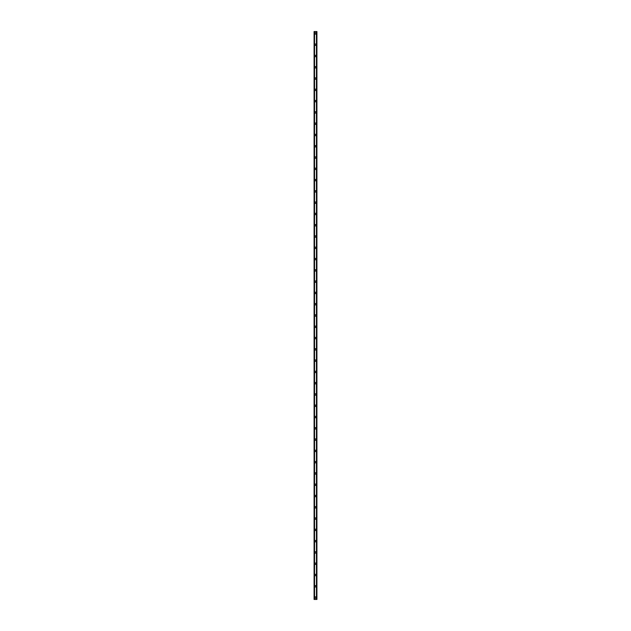 <?xml version="1.0" encoding="UTF-8"?>
<svg xmlns="http://www.w3.org/2000/svg" width="631" height="631" viewBox="0 0 631 631"><rect width="100%" height="100%" fill="white"/><g stroke="black" fill="none" stroke-linecap="round" stroke-linejoin="round"><path stroke-width="0.95" d="M314.798 597.573A0.702 0.702 0 0 1 315.5 596.863A0.702 0.702 0 0 1 316.202 597.573A0.702 0.702 0 0 1 315.5 598.275A0.702 0.702 0 0 1 314.798 597.573M314.798 586.286A0.702 0.702 0 0 1 315.5 585.584A0.702 0.702 0 0 1 316.202 586.286A0.702 0.702 0 0 1 315.5 586.996A0.702 0.702 0 0 1 314.798 586.286M314.798 575.007A0.702 0.702 0 0 1 315.5 574.297A0.702 0.702 0 0 1 316.202 575.007A0.702 0.702 0 0 1 315.5 575.709A0.702 0.702 0 0 1 314.798 575.007M314.798 563.72A0.702 0.702 0 0 1 315.5 563.018A0.702 0.702 0 0 1 316.202 563.72A0.702 0.702 0 0 1 315.5 564.429A0.702 0.702 0 0 1 314.798 563.72M314.798 552.44A0.702 0.702 0 0 1 315.5 551.731A0.702 0.702 0 0 1 316.202 552.44A0.702 0.702 0 0 1 315.5 553.142A0.702 0.702 0 0 1 314.798 552.44M314.798 541.153A0.702 0.702 0 0 1 315.5 540.452A0.702 0.702 0 0 1 316.202 541.153A0.702 0.702 0 0 1 315.5 541.863A0.702 0.702 0 0 1 314.798 541.153M314.798 529.874A0.702 0.702 0 0 1 315.5 529.164A0.702 0.702 0 0 1 316.202 529.874A0.702 0.702 0 0 1 315.5 530.576A0.702 0.702 0 0 1 314.798 529.874M314.798 518.587A0.702 0.702 0 0 1 315.5 517.885A0.702 0.702 0 0 1 316.202 518.587A0.702 0.702 0 0 1 315.5 519.297A0.702 0.702 0 0 1 314.798 518.587M314.798 507.308A0.702 0.702 0 0 1 315.5 506.598A0.702 0.702 0 0 1 316.202 507.308A0.702 0.702 0 0 1 315.5 508.01A0.702 0.702 0 0 1 314.798 507.308M314.798 496.021A0.702 0.702 0 0 1 315.5 495.319A0.702 0.702 0 0 1 316.202 496.021A0.702 0.702 0 0 1 315.5 496.731A0.702 0.702 0 0 1 314.798 496.021M314.798 484.742A0.702 0.702 0 0 1 315.5 484.04A0.702 0.702 0 0 1 316.202 484.742A0.702 0.702 0 0 1 315.5 485.444A0.702 0.702 0 0 1 314.798 484.742M314.798 473.455A0.702 0.702 0 0 1 315.5 472.753A0.702 0.702 0 0 1 316.202 473.455A0.702 0.702 0 0 1 315.5 474.165A0.702 0.702 0 0 1 314.798 473.455M314.798 462.176A0.702 0.702 0 0 1 315.5 461.474A0.702 0.702 0 0 1 316.202 462.176A0.702 0.702 0 0 1 315.5 462.878A0.702 0.702 0 0 1 314.798 462.176M314.798 450.897A0.702 0.702 0 0 1 315.5 450.187A0.702 0.702 0 0 1 316.202 450.897A0.702 0.702 0 0 1 315.5 451.599A0.702 0.702 0 0 1 314.798 450.897M314.798 439.61A0.702 0.702 0 0 1 315.5 438.908A0.702 0.702 0 0 1 316.202 439.61A0.702 0.702 0 0 1 315.5 440.32A0.702 0.702 0 0 1 314.798 439.61M314.798 428.331A0.702 0.702 0 0 1 315.5 427.621A0.702 0.702 0 0 1 316.202 428.331A0.702 0.702 0 0 1 315.5 429.033A0.702 0.702 0 0 1 314.798 428.331M314.798 417.044A0.702 0.702 0 0 1 315.5 416.342A0.702 0.702 0 0 1 316.202 417.044A0.702 0.702 0 0 1 315.5 417.754A0.702 0.702 0 0 1 314.798 417.044M314.798 405.765A0.702 0.702 0 0 1 315.5 405.055A0.702 0.702 0 0 1 316.202 405.765A0.702 0.702 0 0 1 315.5 406.467A0.702 0.702 0 0 1 314.798 405.765M314.798 394.478A0.702 0.702 0 0 1 315.5 393.776A0.702 0.702 0 0 1 316.202 394.478A0.702 0.702 0 0 1 315.5 395.187A0.702 0.702 0 0 1 314.798 394.478M314.798 383.198A0.702 0.702 0 0 1 315.5 382.489A0.702 0.702 0 0 1 316.202 383.198A0.702 0.702 0 0 1 315.5 383.9A0.702 0.702 0 0 1 314.798 383.198M314.798 371.911A0.702 0.702 0 0 1 315.5 371.209A0.702 0.702 0 0 1 316.202 371.911A0.702 0.702 0 0 1 315.5 372.621A0.702 0.702 0 0 1 314.798 371.911M314.798 360.632A0.702 0.702 0 0 1 315.5 359.922A0.702 0.702 0 0 1 316.202 360.632A0.702 0.702 0 0 1 315.5 361.334A0.702 0.702 0 0 1 314.798 360.632M314.798 349.345A0.702 0.702 0 0 1 315.5 348.643A0.702 0.702 0 0 1 316.202 349.345A0.702 0.702 0 0 1 315.5 350.055A0.702 0.702 0 0 1 314.798 349.345M314.798 338.066A0.702 0.702 0 0 1 315.5 337.364A0.702 0.702 0 0 1 316.202 338.066A0.702 0.702 0 0 1 315.5 338.768A0.702 0.702 0 0 1 314.798 338.066M314.798 326.779A0.702 0.702 0 0 1 315.5 326.077A0.702 0.702 0 0 1 316.202 326.779A0.702 0.702 0 0 1 315.5 327.489A0.702 0.702 0 0 1 314.798 326.779M314.798 315.5A0.702 0.702 0 0 1 315.5 314.798A0.702 0.702 0 0 1 316.202 315.5A0.702 0.702 0 0 1 315.5 316.202A0.702 0.702 0 0 1 314.798 315.5M314.798 304.221A0.702 0.702 0 0 1 315.5 303.511A0.702 0.702 0 0 1 316.202 304.221A0.702 0.702 0 0 1 315.5 304.923A0.702 0.702 0 0 1 314.798 304.221M314.798 292.934A0.702 0.702 0 0 1 315.5 292.232A0.702 0.702 0 0 1 316.202 292.934A0.702 0.702 0 0 1 315.5 293.636A0.702 0.702 0 0 1 314.798 292.934M314.798 281.655A0.702 0.702 0 0 1 315.5 280.945A0.702 0.702 0 0 1 316.202 281.655A0.702 0.702 0 0 1 315.5 282.357A0.702 0.702 0 0 1 314.798 281.655M314.798 270.368A0.702 0.702 0 0 1 315.5 269.666A0.702 0.702 0 0 1 316.202 270.368A0.702 0.702 0 0 1 315.5 271.078A0.702 0.702 0 0 1 314.798 270.368M314.798 259.089A0.702 0.702 0 0 1 315.5 258.379A0.702 0.702 0 0 1 316.202 259.089A0.702 0.702 0 0 1 315.5 259.791A0.702 0.702 0 0 1 314.798 259.089M314.798 247.802A0.702 0.702 0 0 1 315.5 247.1A0.702 0.702 0 0 1 316.202 247.802A0.702 0.702 0 0 1 315.5 248.511A0.702 0.702 0 0 1 314.798 247.802M314.798 236.522A0.702 0.702 0 0 1 315.5 235.813A0.702 0.702 0 0 1 316.202 236.522A0.702 0.702 0 0 1 315.5 237.224A0.702 0.702 0 0 1 314.798 236.522M314.798 225.235A0.702 0.702 0 0 1 315.5 224.533A0.702 0.702 0 0 1 316.202 225.235A0.702 0.702 0 0 1 315.5 225.945A0.702 0.702 0 0 1 314.798 225.235M314.798 213.956A0.702 0.702 0 0 1 315.5 213.246A0.702 0.702 0 0 1 316.202 213.956A0.702 0.702 0 0 1 315.5 214.658A0.702 0.702 0 0 1 314.798 213.956M314.798 202.669A0.702 0.702 0 0 1 315.5 201.967A0.702 0.702 0 0 1 316.202 202.669A0.702 0.702 0 0 1 315.5 203.379A0.702 0.702 0 0 1 314.798 202.669M314.798 191.39A0.702 0.702 0 0 1 315.5 190.68A0.702 0.702 0 0 1 316.202 191.39A0.702 0.702 0 0 1 315.5 192.092A0.702 0.702 0 0 1 314.798 191.39M314.798 180.103A0.702 0.702 0 0 1 315.5 179.401A0.702 0.702 0 0 1 316.202 180.103A0.702 0.702 0 0 1 315.5 180.813A0.702 0.702 0 0 1 314.798 180.103M314.798 168.824A0.702 0.702 0 0 1 315.5 168.122A0.702 0.702 0 0 1 316.202 168.824A0.702 0.702 0 0 1 315.5 169.526A0.702 0.702 0 0 1 314.798 168.824M314.798 157.545A0.702 0.702 0 0 1 315.5 156.835A0.702 0.702 0 0 1 316.202 157.545A0.702 0.702 0 0 1 315.5 158.247A0.702 0.702 0 0 1 314.798 157.545M314.798 146.258A0.702 0.702 0 0 1 315.5 145.556A0.702 0.702 0 0 1 316.202 146.258A0.702 0.702 0 0 1 315.5 146.96A0.702 0.702 0 0 1 314.798 146.258M314.798 134.979A0.702 0.702 0 0 1 315.5 134.269A0.702 0.702 0 0 1 316.202 134.979A0.702 0.702 0 0 1 315.5 135.681A0.702 0.702 0 0 1 314.798 134.979M314.798 123.692A0.702 0.702 0 0 1 315.5 122.99A0.702 0.702 0 0 1 316.202 123.692A0.702 0.702 0 0 1 315.5 124.402A0.702 0.702 0 0 1 314.798 123.692M314.798 112.413A0.702 0.702 0 0 1 315.5 111.703A0.702 0.702 0 0 1 316.202 112.413A0.702 0.702 0 0 1 315.5 113.115A0.702 0.702 0 0 1 314.798 112.413M314.798 101.126A0.702 0.702 0 0 1 315.5 100.424A0.702 0.702 0 0 1 316.202 101.126A0.702 0.702 0 0 1 315.5 101.836A0.702 0.702 0 0 1 314.798 101.126M314.798 89.847A0.702 0.702 0 0 1 315.5 89.137A0.702 0.702 0 0 1 316.202 89.847A0.702 0.702 0 0 1 315.5 90.548A0.702 0.702 0 0 1 314.798 89.847M314.798 78.559A0.702 0.702 0 0 1 315.5 77.858A0.702 0.702 0 0 1 316.202 78.559A0.702 0.702 0 0 1 315.5 79.269A0.702 0.702 0 0 1 314.798 78.559M314.798 67.28A0.702 0.702 0 0 1 315.5 66.57A0.702 0.702 0 0 1 316.202 67.28A0.702 0.702 0 0 1 315.5 67.982A0.702 0.702 0 0 1 314.798 67.28M314.798 55.993A0.702 0.702 0 0 1 315.5 55.291A0.702 0.702 0 0 1 316.202 55.993A0.702 0.702 0 0 1 315.5 56.703A0.702 0.702 0 0 1 314.798 55.993M314.798 44.714A0.702 0.702 0 0 1 315.5 44.004A0.702 0.702 0 0 1 316.202 44.714A0.702 0.702 0 0 1 315.5 45.416A0.702 0.702 0 0 1 314.798 44.714M314.798 33.427A0.702 0.702 0 0 1 315.5 32.725A0.702 0.702 0 0 1 316.202 33.427A0.702 0.702 0 0 1 315.5 34.137A0.702 0.702 0 0 1 314.798 33.427M316.715 31.55L314.088 31.55L314.088 599.45L316.912 599.45L316.912 31.55L316.715 599.45M316.778 31.55L316.778 599.45L316.778 31.55M316.446 599.45L316.446 31.55L316.454 599.45M314.546 599.45L314.546 31.55L314.553 599.45M314.222 599.45L314.222 31.55L314.222 599.45M314.143 599.45L314.143 31.55L314.167 599.45M314.088 31.55L314.088 599.45M314.506 31.55L314.506 599.45M316.494 31.55L316.494 599.45M314.285 31.55L314.285 599.45"/></g></svg>
